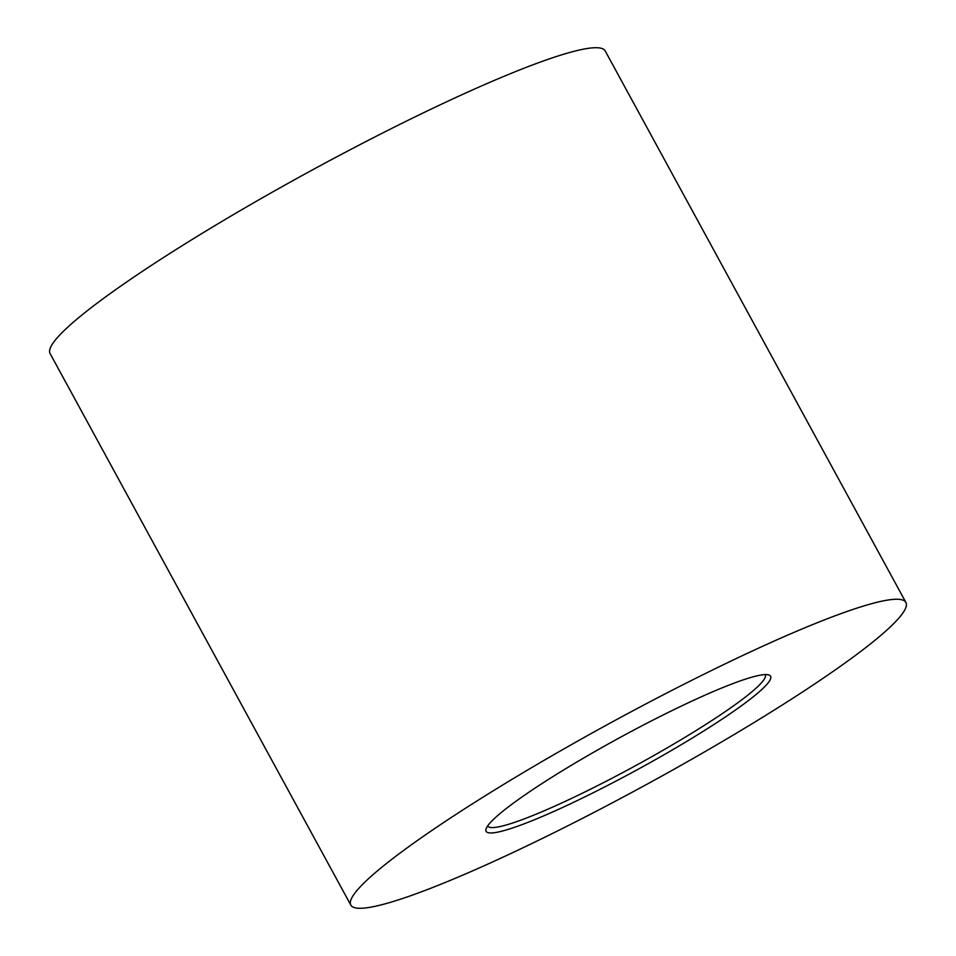 <?xml version="1.0" encoding="UTF-8"?>
<svg xmlns="http://www.w3.org/2000/svg" width="956" height="956" viewBox="0 0 956 956"><rect width="100%" height="100%" fill="white"/><g stroke="black" fill="none" stroke-linecap="round" stroke-linejoin="round"><path stroke-width="1.43" d="M553.978 811.381A162.006 18.272 -28.6 0 1 486.042 829.007A162.006 18.272 -28.6 0 1 702.732 696.171A162.006 18.272 -28.6 0 1 768.684 674.9A162.006 18.272 -28.6 0 1 708.635 727.886A162.006 18.272 -28.6 0 1 553.978 811.381M487.668 825.912A158.063 17.829 151.4 0 0 487.703 825.984A158.063 17.829 151.4 0 0 553.906 806.529A158.063 17.829 151.4 0 0 698.143 729.261A158.063 17.829 151.4 0 0 765.254 674.661A158.063 17.829 151.4 0 0 765.206 674.589M773.488 641.368A316.113 35.659 -28.6 0 1 905.906 602.447A316.113 35.659 -28.6 0 1 771.695 711.646A316.113 35.659 -28.6 0 1 483.222 866.172A316.113 35.659 -28.6 0 1 350.816 905.093A316.113 35.659 -28.6 0 1 485.027 795.906A316.113 35.659 -28.6 0 1 773.488 641.368M350.816 905.093L50.094 353.553A316.113 35.659 -28.6 0 1 184.305 244.354A316.113 35.659 -28.6 0 1 472.778 89.828A316.113 35.659 -28.6 0 1 605.184 50.907L905.906 602.447"/></g></svg>
